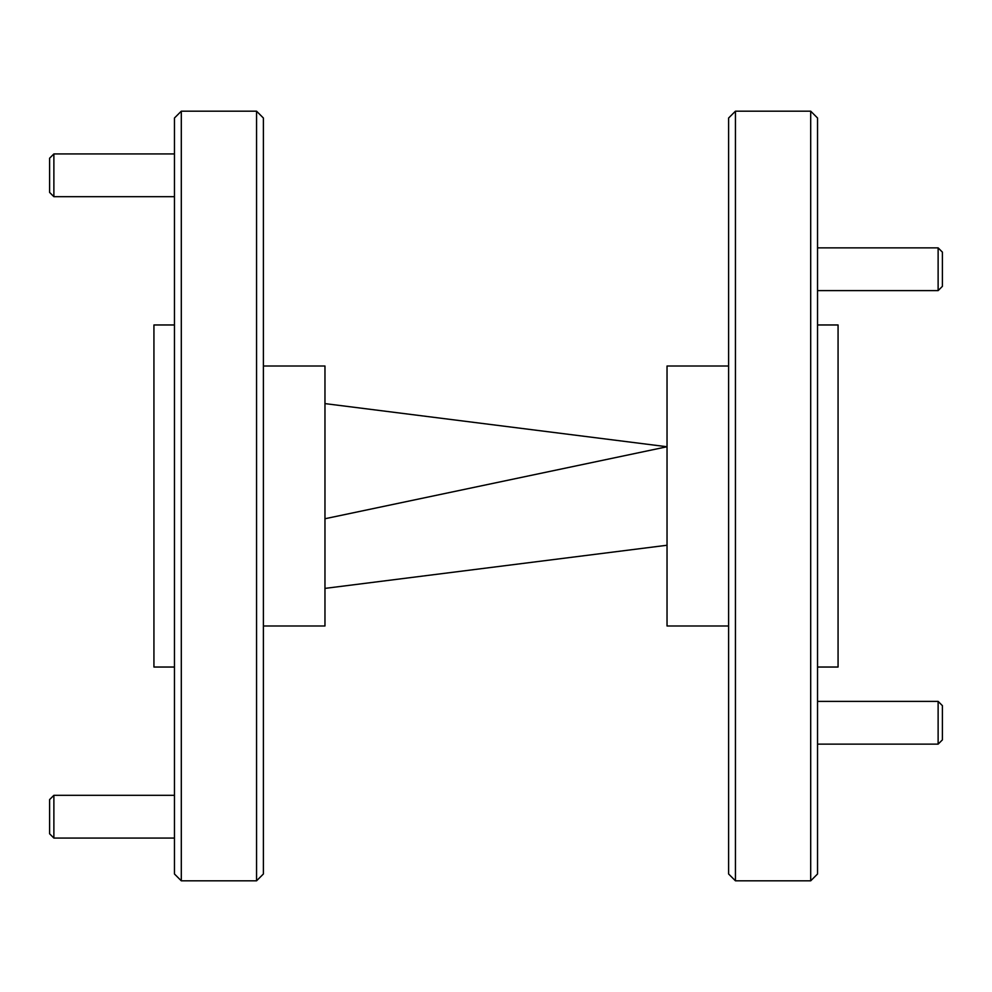<?xml version="1.0" encoding="UTF-8"?>
<svg xmlns="http://www.w3.org/2000/svg" width="992" height="992" viewBox="0 0 992 992"><rect width="100%" height="100%" fill="white"/><g stroke="black" fill="none" stroke-linecap="round" stroke-linejoin="round"><path stroke-width="1.49" d="M181.3 880.822L174.456 873.989L174.456 118.011L181.3 111.178L181.3 880.822L256.556 880.822L256.556 111.178L263.388 118.011L263.388 873.989L256.556 880.822M174.456 667.033L153.934 667.033L153.934 324.967L174.456 324.967M263.388 625.989L324.967 625.989L324.967 366.011L263.388 366.011M810.7 111.178L817.544 118.011L817.544 873.989L810.7 880.822L810.7 111.178L735.444 111.178L735.444 880.822L810.7 880.822M735.444 880.822L728.612 873.989L728.612 118.011L735.444 111.178M817.544 667.033L838.066 667.033L838.066 324.967L817.544 324.967M728.612 625.989L667.033 625.989L667.033 366.011L728.612 366.011M324.967 518.742L667.033 446.747L324.967 403.608M667.033 545.253L324.967 588.392M53.878 196.689L49.6 192.411L49.6 158.212L53.878 153.934L53.878 196.689L174.456 196.689M53.878 838.066L49.6 833.788L49.6 799.589L53.878 795.311L53.878 838.066L174.456 838.066M942.4 252.129L942.4 286.341L938.122 290.619L938.122 247.864L942.4 252.129M942.4 705.659L942.4 739.871L938.122 744.136L938.122 701.381L942.4 705.659M181.3 111.178L256.556 111.178M53.878 153.934L174.456 153.934M53.878 795.311L174.456 795.311M817.544 247.864L938.122 247.864M817.544 290.619L938.122 290.619M817.544 701.381L938.122 701.381M817.544 744.136L938.122 744.136"/></g></svg>
